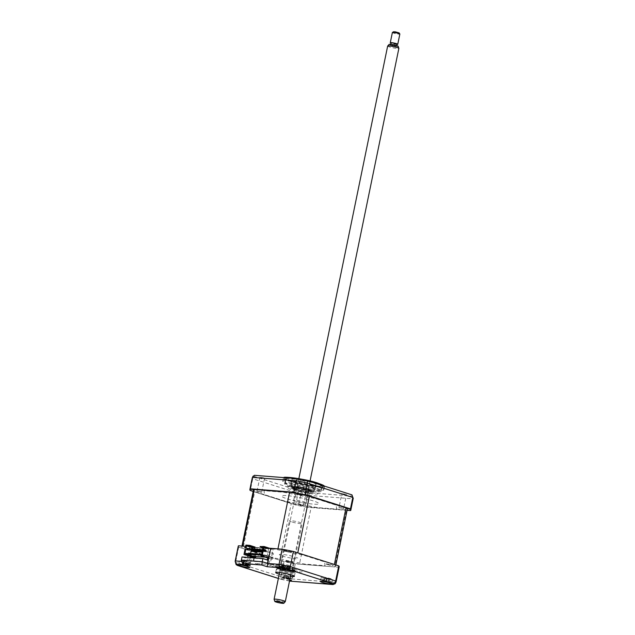 <?xml version="1.0" encoding="UTF-8"?>
<svg xmlns="http://www.w3.org/2000/svg" width="635" height="635" viewBox="0 0 635 635"><rect width="100%" height="100%" fill="white"/><g stroke="black" fill="none" stroke-linecap="round" stroke-linejoin="round"><path stroke-width="0.48" stroke-dasharray="3.17 2.38" d="M302.387 490.633L306.34 491.236L302.387 490.633M302.712 505.087L298.752 504.484L302.712 505.087M342.598 493.776L346.551 494.387L342.598 493.776M342.924 508.238L338.963 507.627L342.924 508.238M300.871 480.52L304.824 481.124L300.871 480.52M301.196 494.975L297.236 494.371L301.196 494.975M260.66 477.369L264.612 477.98L260.66 477.369M260.985 491.831L257.024 491.22L260.985 491.831M317.516 486.823A20.987 2.413 11.6 0 1 323.802 489.926A20.987 2.413 11.6 0 1 311.071 489.561A20.987 2.413 11.6 0 1 288.981 484.584A20.987 2.413 11.6 0 1 282.694 481.481A20.987 2.413 11.6 0 1 295.426 481.846A20.987 2.413 11.6 0 1 317.516 486.823M324.39 486.1A20.987 2.413 11.6 0 1 324.517 486.458A20.987 2.413 11.6 0 1 311.777 486.1A20.987 2.413 11.6 0 1 289.687 481.124A20.987 2.413 11.6 0 1 283.401 478.02A20.987 2.413 11.6 0 1 283.916 477.631A20.987 2.413 11.6 0 1 283.924 477.631L283.916 477.631M291.386 481.005A18.566 2.135 11.6 0 1 285.829 478.258A18.566 2.135 11.6 0 1 297.093 478.576A18.566 2.135 11.6 0 1 316.635 482.981A18.566 2.135 11.6 0 1 322.191 485.719A18.566 2.135 11.6 0 1 310.928 485.402A18.566 2.135 11.6 0 1 291.386 481.005M290.243 486.569A18.566 2.135 11.6 0 1 284.686 483.83A18.566 2.135 11.6 0 1 295.95 484.148A18.566 2.135 11.6 0 1 315.492 488.545A18.566 2.135 11.6 0 1 321.048 491.292A18.566 2.135 11.6 0 1 309.785 490.974A18.566 2.135 11.6 0 1 290.243 486.569M350.639 510.58L353.004 498.848A51.506 5.921 -168.4 0 0 353.211 498.475M350.663 510.27L306.959 506.849L309.15 496.173M309.229 495.784L309.134 492.72L352.147 496.094A50.078 5.755 -168.4 0 0 351.965 494.863M306.959 506.849L306.292 507.111A51.506 5.921 -168.4 0 1 296.235 505.095L295.712 504.595L298.061 493.181L299.172 490.728A50.078 5.755 -168.4 0 0 309.134 492.72M295.712 504.595L250.365 490.188L252.706 478.766L254.532 476.544L299.172 490.728M347.083 510.302L306.292 507.111M254.175 489.553L290.227 492.379M283.67 492.252L315.666 498.658L336.106 505.15L336.701 509.103L317 507.563L285.004 501.15L264.557 494.657L263.962 490.704L283.67 492.252M296.235 505.095L253.19 491.419M308.737 496.078L346.154 507.968M254.349 475.313A50.078 5.755 -168.4 0 0 254.532 476.544M352.147 496.094L353.004 498.848L309.301 495.435A51.506 5.921 -168.4 0 1 298.061 493.181L252.706 478.766A51.506 5.921 -168.4 0 1 252.293 477.758M289.766 579.834A5.723 0.659 -168.4 0 0 289.679 579.803A5.723 0.659 -168.4 0 0 283.654 578.445A5.723 0.659 -168.4 0 0 280.186 578.35A5.723 0.659 -168.4 0 0 281.9 579.191A5.723 0.659 -168.4 0 0 289.576 580.763M282.773 574.921A5.723 0.659 -168.4 0 0 288.798 576.278A5.723 0.659 -168.4 0 0 292.275 576.382A5.723 0.659 -168.4 0 0 290.56 575.532A5.723 0.659 -168.4 0 0 284.536 574.175A5.723 0.659 -168.4 0 0 281.059 574.08A5.723 0.659 -168.4 0 0 282.773 574.921M322.985 578.072A5.723 0.659 -168.4 0 0 329.009 579.43A5.723 0.659 -168.4 0 0 332.486 579.525A5.723 0.659 -168.4 0 0 330.772 578.675A5.723 0.659 -168.4 0 0 324.747 577.326A5.723 0.659 -168.4 0 0 321.27 577.223A5.723 0.659 -168.4 0 0 322.985 578.072M281.257 564.809A5.723 0.659 -168.4 0 0 287.282 566.166A5.723 0.659 -168.4 0 0 290.759 566.269A5.723 0.659 -168.4 0 0 289.044 565.42A5.723 0.659 -168.4 0 0 283.019 564.063A5.723 0.659 -168.4 0 0 279.543 563.967A5.723 0.659 -168.4 0 0 281.257 564.809M241.046 561.665A5.723 0.659 -168.4 0 0 247.071 563.023A5.723 0.659 -168.4 0 0 250.547 563.118A5.723 0.659 -168.4 0 0 248.833 562.269A5.723 0.659 -168.4 0 0 242.808 560.919A5.723 0.659 -168.4 0 0 239.331 560.816A5.723 0.659 -168.4 0 0 241.046 561.665M279.249 574.151A9.541 1.095 -168.4 0 0 290.465 576.453M279.233 570.595A9.541 1.095 -168.4 0 0 289.274 572.857A9.541 1.095 -168.4 0 0 295.061 573.016A9.541 1.095 -168.4 0 0 292.203 571.611A9.541 1.095 -168.4 0 0 282.162 569.349A9.541 1.095 -168.4 0 0 276.376 569.182A9.541 1.095 -168.4 0 0 279.233 570.595M339.169 566.88A51.506 5.921 11.6 0 1 338.963 567.261L295.259 563.84A51.506 5.921 11.6 0 1 284.02 561.594L238.665 547.179A51.506 5.921 11.6 0 1 238.252 546.171M238.665 547.179L235.561 562.308A51.506 5.921 11.6 0 1 235.148 561.3M284.02 561.594L280.908 576.723L235.561 562.308L236.117 564.634M338.963 567.261L335.209 583.692M295.259 563.84L292.156 578.969C291.703 580.66 291.068 581.39 290.258 581.168M278.376 578.414L281.567 579.43L278.368 578.453M289.52 581.033A48.649 5.588 -168.4 0 1 281.567 579.43C280.868 579.35 280.646 578.445 280.908 576.723A51.506 5.921 11.6 0 0 292.156 578.969L335.859 582.39A51.506 5.921 11.6 0 0 336.066 582.017M250.15 565.396C247.801 564.737 246.666 563.547 246.761 561.816L247.412 558.657L242.022 556.951M248.007 555.736L249.865 546.687L252.365 547.481L252.92 551.212L273.907 557.879L304.848 564.078L325.072 565.658L324.493 561.84L303.514 555.173L270.748 548.315M268.295 560.292L262.953 558.911L244.665 557.474L249.904 559.451L247.412 558.657L247.666 557.387M249.904 559.451L250.285 557.593M250.507 556.53L252.365 547.481M244.023 560.634L250.555 562.705L249.261 562.61L249.341 563.134A4.77 0.548 11.6 0 0 256.635 564.61A4.77 0.548 11.6 0 0 255.016 563.428L267.47 564.404A4.77 0.548 11.6 0 0 274.637 566.015A4.77 0.548 11.6 0 0 274.383 565.094L268.843 564.142L262.311 562.062L244.023 560.634L244.665 557.474M251.206 559.554L250.555 562.705M262.953 558.911L262.311 562.062M269.494 560.983L268.843 564.142M270.788 561.086L273.248 549.108M245.277 548.132A3.627 0.413 -168.4 0 0 250.301 549.132A3.627 0.413 -168.4 0 0 250.206 548.513A3.627 0.413 -168.4 0 0 245.181 547.513A3.627 0.413 -168.4 0 0 245.277 548.132M327.215 564.539A3.627 0.413 -168.4 0 0 332.24 565.539A3.627 0.413 -168.4 0 0 332.145 564.92A3.627 0.413 -168.4 0 0 327.12 563.92A3.627 0.413 -168.4 0 0 327.215 564.539M287.004 561.388A3.627 0.413 -168.4 0 0 292.029 562.396A3.627 0.413 -168.4 0 0 291.933 561.777A3.627 0.413 -168.4 0 0 286.909 560.769A3.627 0.413 -168.4 0 0 287.004 561.388M285.488 551.275A3.627 0.413 -168.4 0 0 290.512 552.283A3.627 0.413 -168.4 0 0 290.417 551.664A3.627 0.413 -168.4 0 0 285.393 550.656A3.627 0.413 -168.4 0 0 285.488 551.275M255.183 547.1L249.865 546.687M280.456 567.857A8.588 0.984 -168.4 0 0 289.489 569.897A8.588 0.984 -168.4 0 0 294.703 570.039A8.588 0.984 -168.4 0 0 292.124 568.769A8.588 0.984 -168.4 0 0 283.091 566.737A8.588 0.984 -168.4 0 0 277.884 566.587A8.588 0.984 -168.4 0 0 280.456 567.857M278.32 568.635A11.446 1.318 -168.4 0 0 294.18 571.81A11.446 1.318 -168.4 0 0 293.886 569.849A11.446 1.318 -168.4 0 0 278.027 566.674A11.446 1.318 -168.4 0 0 278.32 568.635M294.076 568.92A11.446 1.318 11.6 0 1 294.37 570.881A11.446 1.318 11.6 0 1 278.511 567.706A11.446 1.318 11.6 0 1 278.217 565.745A11.446 1.318 11.6 0 1 294.076 568.92M297.315 569.174A16.216 1.865 11.6 0 1 297.736 571.952A16.216 1.865 11.6 0 1 275.265 567.452A16.216 1.865 11.6 0 1 274.852 564.682A16.216 1.865 11.6 0 1 297.315 569.174M294.64 481.497L292.235 480.893L294.64 481.497M293.497 487.069L291.092 486.458L293.497 487.069M291.759 478.099A17.359 1.992 11.6 0 1 309.642 481.211A17.359 1.992 11.6 0 1 320.953 485.235A17.359 1.992 11.6 0 1 316.262 485.886A17.359 1.992 11.6 0 1 296.561 482.314A17.359 1.992 11.6 0 1 287.163 478.298A17.359 1.992 11.6 0 1 291.759 478.099M316.643 486.799A18.121 2.08 -168.4 0 0 321.612 486.378A18.121 2.08 -168.4 0 0 321.54 486.116A18.121 2.08 -168.4 0 0 309.737 481.917A18.121 2.08 -168.4 0 0 291.068 478.671A18.121 2.08 -168.4 0 0 286.274 478.877A18.121 2.08 -168.4 0 0 286.107 479.092A18.121 2.08 -168.4 0 0 297.021 483.306A18.121 2.08 -168.4 0 0 316.643 486.799M290.235 482.751A18.121 2.08 11.6 0 1 309.856 486.243A18.121 2.08 11.6 0 1 320.77 490.458A18.121 2.08 11.6 0 1 315.809 490.879A18.121 2.08 11.6 0 1 296.18 487.394A18.121 2.08 11.6 0 1 285.266 483.171A18.121 2.08 11.6 0 1 290.235 482.751M315.397 483.124L312.984 482.513L315.397 483.124M314.254 488.696L311.841 488.085L314.254 488.696M295.259 479.211A12.398 1.429 -168.4 0 0 291.862 479.496A12.398 1.429 -168.4 0 0 299.331 482.386A12.398 1.429 -168.4 0 0 312.761 484.767A12.398 1.429 -168.4 0 0 316.159 484.481A12.398 1.429 -168.4 0 0 308.689 481.592A12.398 1.429 -168.4 0 0 295.259 479.211M294.116 484.783A12.398 1.429 -168.4 0 0 290.719 485.069A12.398 1.429 -168.4 0 0 298.188 487.958A12.398 1.429 -168.4 0 0 311.618 490.339A12.398 1.429 -168.4 0 0 315.016 490.053A12.398 1.429 -168.4 0 0 307.546 487.164A12.398 1.429 -168.4 0 0 294.116 484.783M284.004 568.365L284.234 565.856L283.035 568.214L282.25 567.833A13.033 12.097 -51.2 0 1 281.345 567.38L282.964 565.261L281.837 567.333A13.033 11.271 52.8 0 0 282.781 567.777L284.599 568.055A13.033 3.873 -59.3 0 0 285.083 567.817L286.322 568.127A13.033 4.699 87 0 1 285.956 568.389L286.75 568.769A13.033 11.271 52.8 0 0 287.734 568.801L287.242 568.849A13.033 12.097 -51.2 0 1 286.441 568.841A13.033 12.097 -51.2 0 1 286.21 568.825L284.393 568.547A13.033 4.699 87 0 1 284.004 568.365L282.758 568.055A13.033 3.873 -59.3 0 0 283.035 568.214L284.504 565.571L286.528 565.888L286.996 566.269L286.21 568.825M286.75 568.769L286.996 566.269L287.242 568.849M282.813 567.682A5.151 0.595 -168.4 0 0 289.481 568.65A5.151 0.595 -168.4 0 0 286.512 567.301A5.151 0.595 -168.4 0 0 281.313 566.364A5.151 0.595 -168.4 0 0 279.781 566.658A5.151 0.595 -168.4 0 0 282.813 567.682M285.639 565.467L285.861 568.508L285.639 565.467L283.607 565.158L284.504 565.571M286.441 568.841A13.351 13.351 0 0 1 285.099 568.698L284.393 568.547L284.488 565.587M281.345 567.38L281.837 567.333L281.345 567.38M282.964 565.261L282.781 567.777M284.21 565.856L282.758 568.055M283.607 565.158L283.035 565.285L282.25 567.833M285.798 565.698L284.599 568.055M286.528 565.888L285.631 565.499M287.068 566.293L287.734 568.801M251.397 551.394L262.152 552.172M262.303 551.426L267.946 551.871L268.065 552.696M268.216 551.958L262.287 551.49M261.009 554.347L263.763 555.22L261.596 554.395M259.001 554.188L261.755 555.061L261.644 555.625L263.652 555.776L263.763 555.22M263.652 555.776L259.612 554.498L267.089 556.046L267.795 552.617M257.072 554.038L261.644 555.625M261.755 555.061L257.135 553.736M255.826 553.942L258.58 554.815L256.405 553.99M253.809 553.783L256.564 554.657L256.453 555.212L258.461 555.371L258.58 554.815M258.461 555.371L254.421 554.093L259.048 555.419L261.056 555.577L261.168 555.022M251.881 553.633L256.453 555.212M256.564 554.657L253.23 553.736M251.944 553.331L252.5 553.506M249.873 553.474L253.857 555.014L255.865 555.173L255.984 554.617M255.865 555.173L251.833 553.887M251.222 553.577L253.968 554.458L253.857 555.014M253.968 554.458L249.904 553.307M250.69 553.41L250.42 554.744L253.27 554.966L253.389 554.411M259.159 554.863L259.048 555.419M264.351 555.268L264.231 555.823M261.056 555.577L257.016 554.292M253.27 554.966L249.817 553.728M250.42 554.744L245.308 553.117M261.969 554.426L267.089 556.046M245.054 549.259L247.848 549.973M254.135 549.243L256.254 549.918L255.603 549.87L255.413 550.799M255.603 549.87L251.635 548.608M256.254 549.918L256.151 550.41M256.731 549.45L254.23 548.807M258.199 550.069L258.008 550.997M258.85 550.124L258.747 550.608M259.326 549.656L256.826 549.013M260.794 550.275L260.604 551.204M261.445 550.323L261.342 550.815M263.39 550.474L263.2 551.402L263.842 551.458L264.033 550.529L261.89 550.005M260.033 549.41L259.413 549.211M262.358 551.14L263.2 551.402M263.842 551.458L262.39 550.989M251.547 549.045L253.659 549.719L253.555 550.204M253.659 549.719L249.039 548.402M262.771 550.648L264.565 551.061M264.755 550.132L266.629 550.728L264.724 550.283M262.628 549.616L262.009 549.418M265.986 550.68L265.795 551.609M264.549 551.109L262.469 550.624M265.263 551.331L264.517 551.275M270.502 549.537L271.01 549.704L271.201 548.775L272.217 549.092L271.716 551.505L273.463 553.831L272.375 559.133L268.764 557.982M263.16 547.251L263.247 546.822M267.946 551.871L268.557 548.902L265.406 548.656L265.565 547.91L260.175 546.203M265.406 548.656L263.025 547.894M268.216 548.799L264.501 547.934L268.216 548.799L268.375 548.061L264.652 547.187L267.073 547.957L266.922 548.703M264.501 547.934L264.652 547.187M267.073 547.957L268.375 548.061M269.454 548.219L265.565 547.91M268.557 548.902L263.438 547.275M253.428 490.276A47.887 5.501 -168.4 0 0 254.667 491.95L291.259 503.579A47.887 5.501 -168.4 0 0 311.102 507.548L346.369 510.31A47.887 5.501 -168.4 0 0 347.242 509.532M242.673 546.124A47.887 5.501 -168.4 0 0 241.8 546.902A47.887 5.501 -168.4 0 0 243.038 548.569L254.667 491.95M243.038 548.569L279.638 560.197L291.259 503.579M279.638 560.197A47.887 5.501 -168.4 0 0 299.482 564.174L311.102 507.548M299.482 564.174L334.748 566.936L346.369 510.31M334.748 566.936A47.887 5.501 -168.4 0 0 335.621 566.158A47.887 5.501 -168.4 0 0 334.375 564.483M297.783 552.855A47.887 5.501 -168.4 0 0 277.94 548.878M258.413 491.815L256.691 491.101L261.564 492.228L258.413 491.815M340.789 507.683L343.852 508.516L339.082 507.73L340.789 507.683M287.393 498.896A19.034 2.191 -168.4 0 0 313.761 504.174A19.034 2.191 -168.4 0 0 313.277 500.92A19.034 2.191 -168.4 0 0 286.901 495.633A19.034 2.191 -168.4 0 0 287.393 498.896M300.831 505.23L298.379 504.436L301.109 504.69L303.387 505.436L300.831 505.23M296.878 494.26L301.871 495.324L296.878 494.26M251.682 548.608L251.397 549.981M266.629 550.728L266.438 551.656M253.008 549.664L252.849 550.45M250.642 546.092L253.063 546.862L250.642 546.092L250.492 546.838M248.92 545.481L248.007 545.409L248.92 545.481M245.912 545.084L252.373 547.14L252.182 548.068L252.849 548.283L253.04 547.354L254.056 547.672L253.555 550.085L254.087 550.783M252.913 547.608L253.063 546.862M251.77 546.759L251.674 547.211M261.001 555.038L269.145 557.625L270.423 551.402L272.169 553.728L271.081 559.03L268.708 558.276M271.081 559.03L272.375 559.133M269.145 557.625L265.168 557.149M254.722 550.839L254.857 550.188L255.381 550.886M255.429 550.958L256.603 552.514L255.762 556.577M253.579 556.403L254.706 550.902M254.889 557.617L254.222 557.403M254.865 557.76L254.159 557.697M254.135 550.855L255.302 552.41L254.214 557.713M245.856 548.172L249.626 548.473L245.856 548.172M327.795 564.578L331.565 564.88L327.795 564.578M270.534 548.561L252.373 547.14M254.056 547.672L270.447 548.957M271.201 548.775L270.669 548.727M270.494 548.719L253.04 547.354M272.217 549.092L270.613 548.965M282.226 556.022A9.541 1.095 -168.4 0 0 295.442 558.665A9.541 1.095 -168.4 0 0 295.196 557.038A9.541 1.095 -168.4 0 0 281.98 554.387A9.541 1.095 -168.4 0 0 282.226 556.022M287.584 561.435L291.354 561.729L287.584 561.435M286.067 551.323L289.838 551.617L286.067 551.323M321.35 579.699A5.151 0.595 -168.4 0 0 321.508 579.914A5.151 0.595 -168.4 0 0 326.271 581.335A5.151 0.595 -168.4 0 0 331.208 581.906A5.151 0.595 -168.4 0 0 331.43 581.803A5.151 0.595 -168.4 0 0 326.636 580.199A5.151 0.595 -168.4 0 0 321.35 579.699M328.366 579.112L325.223 578.461L328.946 579.493L329.406 582.089A13.033 12.851 3.4 0 1 328.319 582.089L326.85 581.946A13.033 0.714 85.8 0 1 326.787 581.843L325.247 581.62A13.351 13.351 0 0 1 321.508 579.914M331.208 581.906A13.351 13.351 0 0 1 327.057 581.993L326.644 579.271L325.445 581.565M326.715 578.961L325.398 581.644L324.064 581.2A13.033 12.851 3.4 0 1 323.072 580.763L323.136 580.62A13.033 12.025 15.1 0 0 324.128 581.041L327.088 581.144A13.033 0.714 85.8 0 1 327.057 581.477L326.842 578.803L327.057 581.477L328.39 581.922A13.033 12.025 15.1 0 0 329.47 581.938M326.636 579.279L326.787 581.843M327.088 581.144L326.85 578.795L325.755 580.866M326.85 578.795L325.596 581.176L326.866 578.612M323.072 580.763L324.541 578.58L323.358 580.834M325.223 578.461L324.541 578.58L323.136 580.62M328.946 579.493L329.406 582.089M291.354 521.835A6.485 0.746 11.6 0 1 289.409 520.875A6.485 0.746 11.6 0 1 293.346 520.986A6.485 0.746 11.6 0 1 300.172 522.526A6.485 0.746 11.6 0 1 302.117 523.486A6.485 0.746 11.6 0 1 298.18 523.375A6.485 0.746 11.6 0 1 291.354 521.835M281.424 570.198A6.485 0.746 11.6 0 1 279.479 569.238A6.485 0.746 11.6 0 1 283.416 569.349A6.485 0.746 11.6 0 1 290.243 570.889A6.485 0.746 11.6 0 1 292.187 571.849A6.485 0.746 11.6 0 1 288.25 571.738A6.485 0.746 11.6 0 1 281.424 570.198M280.257 570.103A8.207 0.945 -168.4 0 0 291.624 572.381A8.207 0.945 -168.4 0 0 291.409 570.976A8.207 0.945 -168.4 0 0 280.043 568.706A8.207 0.945 -168.4 0 0 280.257 570.103M290.949 578.771A5.151 0.595 -168.4 0 0 290.997 578.763A5.151 0.595 -168.4 0 0 287.758 577.35A5.151 0.595 -168.4 0 0 281.408 576.445A5.151 0.595 -168.4 0 0 281.297 576.77A5.151 0.595 -168.4 0 0 285.988 578.167A5.151 0.595 -168.4 0 0 290.949 578.771M285.099 575.278L284.448 575.381L283.281 577.445A13.033 11.446 49.2 0 0 284.234 577.89L286.02 578.152A13.033 3.373 -59.8 0 0 286.456 577.906L287.726 578.207A13.033 4.199 86.9 0 1 287.401 578.485L287.099 575.564L285.099 575.278L288.544 576.382L287.79 578.945L286.004 578.683A13.033 4.199 86.9 0 1 285.655 578.509L284.393 578.199A13.033 3.373 -59.8 0 0 284.631 578.35L286.075 575.707L286.004 578.683L286.631 578.818A13.351 13.351 0 0 0 288.33 578.969A13.033 12.271 -48.4 0 1 287.79 578.945M283.297 577.62L284.448 575.381M287.726 578.207L287.25 575.786L287.401 578.485L288.266 578.874A13.033 11.446 49.2 0 0 289.274 578.906L288.838 578.969A13.033 12.271 -48.4 0 1 288.33 578.969M288.727 578.969L288.615 576.397L289.274 578.906M288.647 577.89L288.838 578.969M287.25 575.786L286.456 577.906M284.234 577.89L284.52 575.397L283.758 577.961L284.631 578.35L285.837 575.993L284.393 578.199M283.758 577.961A13.033 12.271 -48.4 0 1 282.845 577.509M287.099 575.564L286.02 578.152M288.068 576.001L287.091 575.588M288.615 576.397L288.266 578.874M267.7 560.102L267.541 562.689L266.914 562.491L267.01 559.887M267.93 558.03L269.248 551.617A1.333 0.976 -85.5 0 1 269.661 553.077L268.605 558.244M254.826 557.951L254.008 559.117L253.921 561.618L253.294 561.419L253.397 558.609L254.008 557.887M254.444 556.316L255.54 550.966M255.135 556.435L256.04 552.013A1.333 0.976 94.5 0 0 255.953 550.997M308.332 488.553A8.207 0.945 11.6 0 1 310.753 489.648A8.207 0.945 11.6 0 1 306.237 489.688A8.207 0.945 11.6 0 1 297.172 487.68A8.207 0.945 11.6 0 1 294.791 486.37A8.207 0.945 11.6 0 1 300.133 486.68A8.207 0.945 11.6 0 1 308.332 488.553M296.839 488.029A8.588 0.984 -168.4 0 0 306.324 490.133A8.588 0.984 -168.4 0 0 311.055 490.093A8.588 0.984 -168.4 0 0 308.515 488.942A8.588 0.984 -168.4 0 0 299.934 486.981A8.588 0.984 -168.4 0 0 294.346 486.664A8.588 0.984 -168.4 0 0 296.839 488.029M298.339 487.775A6.485 0.746 11.6 0 1 296.402 486.815A6.485 0.746 11.6 0 1 300.339 486.926A6.485 0.746 11.6 0 1 307.165 488.458A6.485 0.746 11.6 0 1 309.11 489.418A6.485 0.746 11.6 0 1 305.173 489.307A6.485 0.746 11.6 0 1 298.339 487.775M295.577 501.229A6.485 0.746 11.6 0 1 293.64 500.269A6.485 0.746 11.6 0 1 297.569 500.38A6.485 0.746 11.6 0 1 304.403 501.92A6.485 0.746 11.6 0 1 306.348 502.88A6.485 0.746 11.6 0 1 302.411 502.769A6.485 0.746 11.6 0 1 295.577 501.229M248.642 565.531A5.151 0.595 -168.4 0 0 249.269 565.499A5.151 0.595 -168.4 0 0 246.642 564.245A5.151 0.595 -168.4 0 0 240.268 563.158A5.151 0.595 -168.4 0 0 239.57 563.507A5.151 0.595 -168.4 0 0 243.61 564.769A5.151 0.595 -168.4 0 0 248.642 565.531M241.911 564.348L242.07 564.213A13.033 10.073 66.3 0 0 242.927 564.666L244.872 565.015A13.033 6.294 -56 0 0 245.547 564.832L246.658 565.142A13.033 7.12 86.8 0 1 246.078 565.356L246.459 565.666A13.033 10.073 66.3 0 0 247.333 565.698L246.586 565.682A13.033 10.898 -59.2 0 1 245.65 565.65L243.697 565.301A13.033 7.12 86.8 0 1 243.11 565.055L242.006 564.745A13.033 6.294 -56 0 0 242.443 564.936A13.033 6.294 -56 0 0 242.491 564.952L242.11 564.642A13.033 10.898 -59.2 0 1 241.324 564.19L241.911 564.348M245.729 562.404L243.554 562.015L246.158 562.745L245.61 562.467L246.459 565.666L246.57 563.134L245.65 565.65M247.333 565.698L246.586 565.682L246.634 563.15L247.333 565.698M245.547 564.832L246.039 562.658L246.658 565.142M246.634 563.15L246.158 562.745M243.975 562.356L243.697 565.301M243.11 565.055L243.61 562.602L242.491 564.952L242.11 564.642L243.038 562.134L242.927 564.666M243.57 562.602L242.006 564.745M243.554 562.015L242.975 562.11L242.07 564.213M245.991 562.658L244.872 565.015M308.134 490.799A8.588 0.984 11.6 0 1 310.705 492.069A8.588 0.984 11.6 0 1 305.498 491.927A8.588 0.984 11.6 0 1 296.458 489.887A8.588 0.984 11.6 0 1 293.886 488.617A8.588 0.984 11.6 0 1 299.093 488.767A8.588 0.984 11.6 0 1 308.134 490.799M294.703 488.807A11.446 1.318 -168.4 0 0 310.563 491.982A11.446 1.318 -168.4 0 0 310.269 490.022A11.446 1.318 -168.4 0 0 294.41 486.847A11.446 1.318 -168.4 0 0 294.703 488.807M313.325 491.204A16.216 1.865 11.6 0 1 313.738 493.982A16.216 1.865 11.6 0 1 291.267 489.482A16.216 1.865 11.6 0 1 290.854 486.712A16.216 1.865 11.6 0 1 313.325 491.204M310.078 490.95A11.446 1.318 11.6 0 1 310.372 492.911A11.446 1.318 11.6 0 1 294.513 489.736A11.446 1.318 11.6 0 1 294.219 487.775A11.446 1.318 11.6 0 1 310.078 490.95M285.282 601.623A5.723 0.659 11.6 0 1 281.583 601.448A5.723 0.659 11.6 0 1 274.098 599.329M387.652 46.061A5.723 0.659 -168.4 0 0 395.145 48.22A5.723 0.659 -168.4 0 0 398.867 48.363M398.161 46.244A4.62 0.532 11.6 0 1 395.16 46.172A4.62 0.532 11.6 0 1 389.128 44.394M392.636 44.815L396.629 45.966L394.645 45.895L390.652 44.744L392.636 44.815M397.01 44.109L391.033 42.886M392.374 32.52A3.818 0.437 -168.4 0 0 397.375 33.965A3.818 0.437 -168.4 0 0 399.852 34.052M396.954 44.371A3.818 0.437 11.6 0 1 395.28 44.172A3.818 0.437 11.6 0 1 390.977 43.14M399.097 32.893L393.533 31.75M317.627 483.052A20.034 2.302 11.6 0 1 318.143 486.481A20.034 2.302 11.6 0 1 290.393 480.925A20.034 2.302 11.6 0 1 286.091 477.401M241.53 561.403L246.761 561.816L241.379 560.102M292.584 569.754A9.541 1.095 11.6 0 1 292.83 571.381A9.541 1.095 11.6 0 1 279.614 568.738A9.541 1.095 11.6 0 1 279.368 567.103A9.541 1.095 11.6 0 1 292.584 569.754M324.064 581.2L324.612 578.596L324.128 581.041M328.319 582.089L328.874 579.477L328.39 581.922M295.997 488.91A9.541 1.095 -168.4 0 0 309.213 491.553A9.541 1.095 -168.4 0 0 308.975 489.926A9.541 1.095 -168.4 0 0 295.759 487.275A9.541 1.095 -168.4 0 0 295.997 488.91M298.752 504.484L301.673 490.283M338.963 507.627L339.352 505.746M339.431 505.381L341.884 493.427M297.236 494.371L300.157 480.163M257.024 491.22L259.945 477.02M323.802 489.926L324.517 486.458M284.686 483.83L285.829 478.258M321.048 491.292L322.191 485.719M282.694 481.481L283.401 478.02M261.699 492.181L264.612 477.98M301.911 495.324L304.824 481.124M343.638 508.587L343.924 507.198M344.003 506.833L346.551 494.387M303.427 505.444L306.34 491.236M292.275 576.382L291.401 580.652M332.486 579.525L331.613 583.795M290.759 566.269L289.877 570.532M250.547 563.118L249.666 567.388M295.061 573.016L294.378 576.358M276.376 569.182L275.685 572.524M239.331 560.816L238.458 565.086M279.543 563.967L278.67 568.23M321.27 577.223L320.397 581.493M281.059 574.08L280.186 578.35M289.52 581.049L281.432 579.422M277.884 566.587L277.471 567.126C275.709 566.626 286.742 567.706 292.489 569.73L294.862 570.698L294.703 570.039M291.092 486.458L292.235 480.893M320.953 485.235L321.54 486.116M320.77 490.458L321.612 486.378M311.841 488.085L312.984 482.513M290.719 485.069L291.862 479.496M315.016 490.053L316.159 484.481M314.642 488.656L315.785 483.092M285.266 483.171L286.107 479.092M287.163 478.298L286.274 478.877M293.894 487.037L295.037 481.465M287.155 568.857L287.084 567.904M287.171 568.857A13.351 13.351 0 0 0 289.481 568.65M281.892 567.468L282.432 566.444M279.781 566.658A13.351 13.351 0 0 0 283.091 568.23M241.8 546.902L241.975 546.068M335.621 566.158L335.867 564.952M279.479 569.238L289.409 520.875M292.187 571.849L302.117 523.486M288.782 578.969A13.351 13.351 0 0 0 290.997 578.763M283.353 577.596L283.956 576.445M281.297 576.77A13.351 13.351 0 0 0 284.678 578.366M310.753 489.648L311.055 490.093M293.64 500.269L296.402 486.815M306.348 502.88L307.8 495.784M307.888 495.356L309.11 489.418M294.791 486.37L294.346 486.664M246.777 565.706A13.351 13.351 0 0 0 249.269 565.499M242.689 564.999L244.094 562.308M245.848 565.491L245.61 562.467M239.57 563.507A13.351 13.351 0 0 0 242.443 564.936M310.705 492.069L311.118 491.53C313.039 492.022 302.062 491.006 296.101 488.926L293.719 487.958L293.886 488.617M310.063 480.965L290.814 574.731M390.652 44.744L390.731 44.347M298.847 478.663L279.606 572.429"/><path stroke-width="0.95" d="M324.199 485.902L317.825 483.092C305.824 478.893 282.257 476.194 283.916 477.631A20.987 2.413 11.6 0 1 298.101 478.695A20.987 2.413 11.6 0 1 318.23 483.354A20.987 2.413 11.6 0 1 324.199 485.902A20.987 2.413 11.6 0 1 324.39 486.1M254.175 489.553L250.031 489.228L252.5 477.377L254.349 475.313L297.363 478.679L296.204 480.798L252.5 477.377A51.506 5.921 -168.4 0 0 252.293 477.758L249.873 489.545A51.506 5.921 -168.4 0 0 250.214 490.474L253.19 491.419M250.158 488.799L293.862 492.22L296.204 480.798A51.506 5.921 -168.4 0 1 307.443 483.052L305.102 494.467L350.456 508.881L352.798 497.467L307.443 483.052L307.324 480.679A50.078 5.755 -168.4 0 0 297.363 478.679M350.456 508.881L350.449 509.341A51.506 5.921 -168.4 0 1 350.79 510.262A51.506 5.921 -168.4 0 1 350.639 510.58L347.083 510.302M305.102 494.467L304.435 494.713A51.506 5.921 -168.4 0 0 294.37 492.697L293.862 492.22M290.227 492.379L294.37 492.697M304.435 494.713L308.737 496.078M346.154 507.968L350.449 509.341M350.79 510.262L353.211 498.475L351.965 494.863L307.324 480.679M351.965 494.863L352.798 497.467A51.506 5.921 -168.4 0 1 353.211 498.475M289.576 580.763A5.723 0.659 -168.4 0 0 291.401 580.652A5.723 0.659 -168.4 0 0 289.766 579.834M322.112 582.343A5.723 0.659 -168.4 0 0 328.136 583.7A5.723 0.659 -168.4 0 0 331.613 583.795A5.723 0.659 -168.4 0 0 329.89 582.946A5.723 0.659 -168.4 0 0 323.866 581.589A5.723 0.659 -168.4 0 0 320.397 581.493A5.723 0.659 -168.4 0 0 322.112 582.343M280.384 569.079A5.723 0.659 -168.4 0 0 286.409 570.436A5.723 0.659 -168.4 0 0 289.877 570.532A5.723 0.659 -168.4 0 0 288.163 569.69A5.723 0.659 -168.4 0 0 282.138 568.333A5.723 0.659 -168.4 0 0 278.67 568.23A5.723 0.659 -168.4 0 0 280.384 569.079M240.173 565.936A5.723 0.659 -168.4 0 0 246.197 567.293A5.723 0.659 -168.4 0 0 249.666 567.388A5.723 0.659 -168.4 0 0 247.952 566.539A5.723 0.659 -168.4 0 0 241.927 565.182A5.723 0.659 -168.4 0 0 238.458 565.086A5.723 0.659 -168.4 0 0 240.173 565.936M290.465 576.453A9.541 1.095 -168.4 0 0 294.378 576.358A9.541 1.095 -168.4 0 0 291.521 574.945A9.541 1.095 -168.4 0 0 281.48 572.691A9.541 1.095 -168.4 0 0 275.685 572.524A9.541 1.095 -168.4 0 0 278.551 573.937A9.541 1.095 -168.4 0 0 279.249 574.151M250.15 565.396L244.769 563.682C242.411 563.023 241.284 561.832 241.379 560.102L242.022 556.951L262.906 558.578L268.295 560.292L267.144 566.722L261.763 565.015L244.769 563.682L250.15 565.396L237.49 564.404C235.902 563.856 235.188 562.697 235.355 560.919A51.506 5.921 11.6 0 0 235.148 561.3L238.252 546.171A51.506 5.921 11.6 0 1 238.458 545.79L235.355 560.919L241.53 561.403M268.295 560.292L270.748 548.315L282.162 549.211A51.506 5.921 11.6 0 1 293.402 551.466L338.757 565.872L335.653 581.001C335.105 582.708 334.026 583.509 332.415 583.406L288.496 569.452A48.649 5.588 -168.4 0 0 279.813 567.714L267.144 566.722M293.402 551.466L290.298 566.595L288.496 569.452M338.757 565.872A51.506 5.921 11.6 0 1 339.169 566.88L336.066 582.017A51.506 5.921 11.6 0 0 335.653 581.001L290.298 566.595A51.506 5.921 11.6 0 0 279.051 564.34L279.813 567.714M336.066 582.017L335.209 583.692L333.042 584.557L290.258 581.168L332.573 584.478A48.649 5.588 -168.4 0 0 332.415 583.406M333.042 584.557L332.573 584.478M262.906 558.578L262.263 561.737L267.645 563.451L279.051 564.34L282.162 549.211M247.666 557.387L248.007 555.736M250.285 557.593L250.507 556.53M238.458 545.79L245.65 546.354L242.673 546.124L254.302 489.498A47.887 5.501 -168.4 0 0 253.428 490.276L241.975 546.068M237.49 564.404A48.649 5.588 -168.4 0 0 237.649 565.475L236.117 564.634L235.148 561.3M261.763 565.015L262.263 561.737L241.379 560.102M251.404 551.331L251.277 550.569L262.303 551.426M262.287 551.49L251.547 550.656M261.596 554.395L261.009 554.347M259.001 554.188L257.072 554.038M256.405 553.99L255.826 553.942M253.809 553.783L251.881 553.633M252.5 553.506L253.23 553.736M251.222 553.577L249.873 553.474M249.936 553.172L249.349 553.125L249.904 553.307M262.152 552.172L251.127 551.307L250.69 553.41M261.691 554.403L244.959 553.403L245.801 549.323L247.848 549.973L248.134 548.577L245.34 547.87L248.134 548.577M254.222 557.403L243.983 554.458L245.054 549.259L245.801 549.323M247.134 549.743L247.388 548.521M246.086 547.926L246.578 545.513L249.801 545.386L255.183 547.1L255.032 547.846L251.889 547.6L251.682 548.608M245.34 547.87L245.912 545.084L249.801 545.386M252.285 548.656L251.635 548.608L251.444 549.537L255.413 550.799L252.095 549.585L252.285 548.656L254.135 549.243M251.444 549.537L252.095 549.585M256.151 550.41L256.064 550.847M254.881 548.862L254.23 548.807L254.04 549.735L258.008 550.997L254.691 549.791L254.881 548.862L256.731 549.45M254.04 549.735L254.691 549.791M258.747 550.608L258.659 551.053M257.469 549.061L256.826 549.013L256.635 549.942L261.255 551.251L257.278 549.989L257.469 549.061L259.326 549.656M256.635 549.942L257.278 549.989M261.342 550.815L261.255 551.251M259.223 550.14L259.874 550.196L260.064 549.267L259.413 549.211L259.223 550.14L262.358 551.14M261.89 550.005L260.033 549.41M262.39 550.989L259.874 550.196M249.69 548.457L249.039 548.402L248.849 549.331L249.499 549.378L249.69 548.457L251.547 549.045M253.555 550.204L253.468 550.64L249.499 549.378M262.66 549.466L262.009 549.418L261.818 550.347L262.469 550.394L262.66 549.466L264.755 550.132M261.818 550.347L262.771 550.648M264.565 551.061L262.469 550.394M264.724 550.283L262.628 549.616M268.764 557.982L262.144 555.879L263.215 550.68L265.263 551.331L265.549 549.942L264.803 549.886L264.549 551.109M265.549 549.942L263.501 549.291L264.073 546.505L270.534 548.561L270.502 549.537M263.501 549.291L262.755 549.235L263.247 546.822L260.104 546.576L260.294 547.029L263.16 547.251M260.104 546.576L264.073 546.505M263.025 547.894L260.294 547.029M335.867 564.952L347.242 509.532A47.887 5.501 -168.4 0 0 346.004 507.865L309.404 496.229A47.887 5.501 -168.4 0 0 289.568 492.26L254.302 489.498M309.404 496.229L297.783 552.855L334.375 564.483L346.004 507.865M269.454 548.219L277.94 548.878L289.568 492.26M251.397 549.981L251.277 550.569M252.849 550.45L253.468 550.64M252.913 547.608L249.19 546.735L252.913 547.608M246.578 545.513L255.032 547.846M246.769 545.973L251.889 547.6M249.92 546.219L249.722 545.759M263.215 550.68L262.469 550.624L261.628 554.712L244.959 553.403M262.755 549.235L264.803 549.886M245.285 554.561L245.435 553.815L261.001 555.038L260.85 555.776L262.144 555.879M268.708 558.276L260.85 555.776M265.168 557.149L253.579 556.403L245.435 553.815M255.762 556.577L255.508 557.816L254.889 557.617M255.508 557.816L254.865 557.76M254.159 557.697L243.983 554.458M268.605 558.244L267.7 560.102M267.93 558.03L267.01 559.887M254.444 556.316L254.008 557.887M255.135 556.435L254.826 557.951M280.837 603.107A4.62 0.532 -168.4 0 0 283.829 603.25A4.62 0.532 -168.4 0 0 277.797 601.472A4.62 0.532 -168.4 0 0 274.796 601.393A4.62 0.532 -168.4 0 0 280.837 603.107M274.796 601.393L274.098 599.329A5.723 0.659 11.6 0 1 274.09 599.281A5.723 0.659 11.6 0 1 277.812 599.416A5.723 0.659 11.6 0 1 285.305 601.583A5.723 0.659 11.6 0 1 285.282 601.623L283.829 603.25M310.063 480.965L398.867 48.363A5.723 0.659 -168.4 0 0 398.859 48.316A5.723 0.659 -168.4 0 0 391.374 46.196A5.723 0.659 -168.4 0 0 387.675 46.022A5.723 0.659 -168.4 0 0 387.652 46.061L298.847 478.663M387.675 46.022L389.128 44.394A4.62 0.532 11.6 0 1 392.112 44.537A4.62 0.532 11.6 0 1 398.161 46.244L398.859 48.316M390.731 44.347L391.033 42.886L393.017 42.958L397.01 44.109L396.708 45.577M397.756 44.267L399.852 34.052A3.818 0.437 -168.4 0 0 399.836 33.996A3.818 0.437 -168.4 0 0 394.859 32.607A3.818 0.437 -168.4 0 0 392.414 32.472A3.818 0.437 -168.4 0 0 392.374 32.52L390.279 42.728A3.818 0.437 11.6 0 1 392.763 42.823A3.818 0.437 11.6 0 1 397.756 44.267A3.818 0.437 11.6 0 1 396.954 44.371M392.414 32.472L393.533 31.75L395.367 31.853L399.097 32.893L399.836 33.996M390.977 43.14A3.818 0.437 11.6 0 1 390.279 42.728M286.091 477.401A20.034 2.302 11.6 0 1 317.627 483.052M289.52 581.033A48.649 5.588 -168.4 0 0 290.258 581.168M237.649 565.475L278.376 578.414M253.151 476.083L252.293 477.758M290.409 581.216L289.52 581.049M278.368 578.453L237.244 565.38M307.8 495.784L307.888 495.356M290.814 574.731L285.305 601.583M279.606 572.429L274.09 599.281"/></g></svg>
